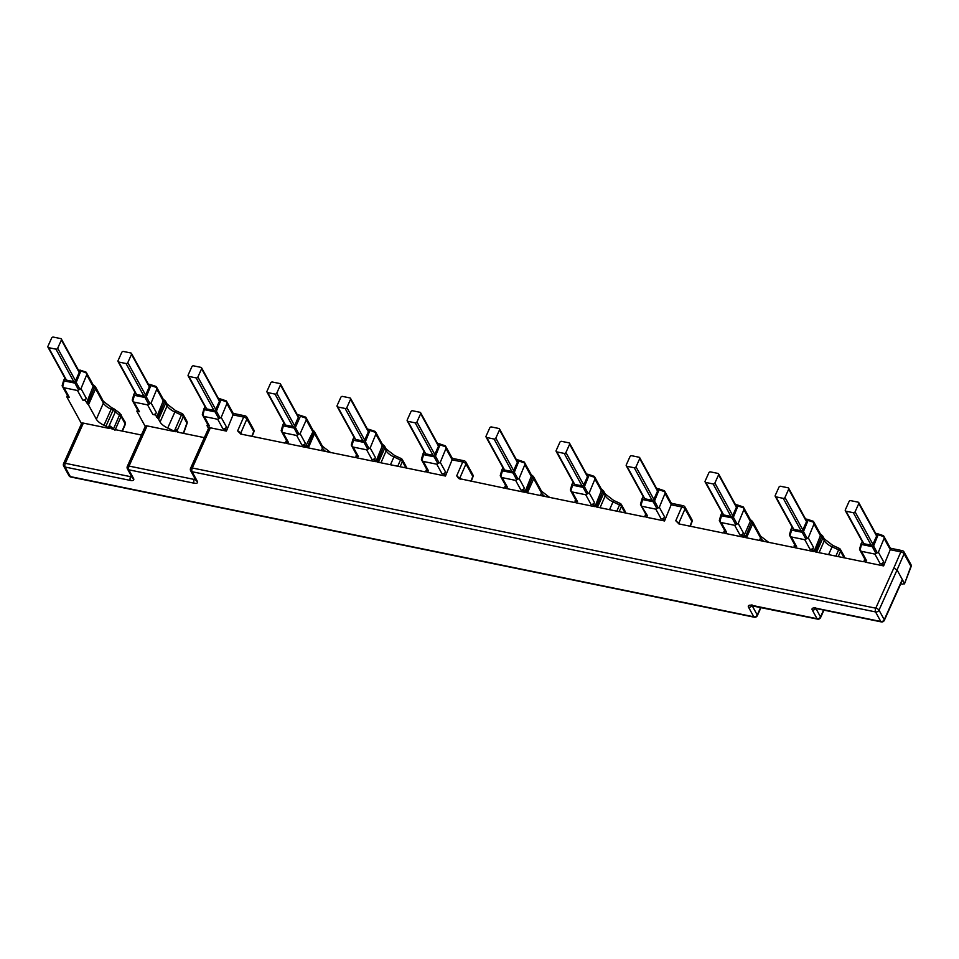 <?xml version="1.0" encoding="UTF-8"?>
<svg xmlns="http://www.w3.org/2000/svg" width="959" height="959" viewBox="0 0 959 959"><rect width="100%" height="100%" fill="white"/><g stroke="black" fill="none" stroke-linecap="round" stroke-linejoin="round"><path stroke-width="1.44" d="M858.089 502.156L850.789 500.658A1.379 1.103 -28.8 0 0 849.051 501.557L845.335 509.828A1.379 1.103 -28.8 0 0 846.042 511.219L853.342 512.717A1.379 1.103 -28.8 0 0 855.08 511.818L858.796 503.559A1.379 1.103 -28.8 0 0 858.089 502.156M862.201 541.451L860.055 550.25L859.552 549.183L860.055 550.25L859.552 549.183L861.11 543.801M861.218 543.441L861.721 544.508L872.282 546.678L873.589 545.983L877.281 552.828L874.884 554.086L861.422 551.317L866.672 560.883A2.757 2.206 151.2 0 1 865.282 559.924L859.648 549.651M875.627 533.324L877.617 533.731L878.156 534.738L877.617 533.731M877.281 552.828L878.384 552.216L884.102 538.395L883.982 536.704L878.156 534.738L873.589 545.983M846.042 511.219L863.867 543.705A1.379 1.103 151.2 0 1 863.172 543.214L845.347 510.739M863.867 543.705L871.168 545.192L853.342 512.717M855.08 511.818L872.906 544.304A1.379 1.103 151.2 0 1 871.168 545.192M872.906 544.304L876.622 536.033A1.379 1.103 151.2 0 0 876.61 535.122L858.784 502.648M860.055 550.25L861.422 551.317M880.134 563.652L882.652 564.168L883.635 561.77A2.757 2.206 151.2 0 1 880.134 563.652L874.884 554.086M877.941 533.839L883.419 535.685L883.982 536.704M882.652 564.168L883.611 565.906L865.114 562.106L864.155 560.368L864.802 559.049M864.694 561.351A2.757 2.206 151.2 0 1 862.764 561.626L815.857 552.012A2.757 2.206 151.2 0 1 814.419 549.291L813.508 551.521L795.011 547.733L794.052 545.995L794.699 544.664M742.458 535.41L739.928 534.894A2.757 2.206 151.2 0 0 743.429 533.012L742.458 535.41L743.405 537.148L744.316 534.918A2.757 2.206 151.2 0 0 745.754 537.627L792.661 547.253A2.757 2.206 151.2 0 0 794.591 546.978M523.386 490.469L520.869 489.953A2.757 2.206 151.2 0 0 524.369 488.071L523.386 490.469L524.345 492.207L525.256 489.977A2.757 2.206 151.2 0 0 526.695 492.698L573.59 502.312A2.757 2.206 151.2 0 0 575.532 502.036M593.489 504.854L590.972 504.338A2.757 2.206 151.2 0 0 594.472 502.456L593.489 504.854L594.448 506.592L595.359 504.362A2.757 2.206 151.2 0 0 596.798 507.071L643.693 516.697A2.757 2.206 151.2 0 0 645.635 516.422M724.489 532.593A2.757 2.206 151.2 0 1 722.559 532.868L678.96 523.926L675.771 520.761L679.727 524.082M304.327 445.539L301.893 445.036A2.757 2.206 151.2 0 0 305.358 443.238L304.327 445.539L305.286 447.278L306.317 444.976A2.757 2.206 151.2 0 0 307.719 447.769L354.53 457.383A2.757 2.206 151.2 0 0 356.472 457.107M374.43 459.912L371.9 459.397A2.757 2.206 151.2 0 0 375.401 457.515L374.43 459.912L375.377 461.651L376.3 459.421A2.757 2.206 151.2 0 0 377.726 462.142L424.633 471.756A2.757 2.206 151.2 0 0 426.563 471.48M505.429 487.663A2.757 2.206 151.2 0 1 503.499 487.939L458.702 478.493L456.712 475.832L462.717 462.022A2.757 1.151 23.5 0 1 465.966 463.94L459.924 477.81A2.757 2.206 -28.8 0 0 459.745 478.961M286.369 442.722A2.757 2.206 151.2 0 1 284.427 442.998L240.829 434.055L237.64 430.891L240.865 432.869A2.757 2.206 -28.8 0 0 240.673 434.019M141.417 435.014L112.191 429.021L110.992 428.493L110.405 426.18L109.41 428.457L105.981 426.18L113.114 410.14L121.074 416.422L115.284 429.656M204.351 437.64L178.014 432.233L176.864 431.658L176.348 429.416L175.377 431.694L167.717 428.038A11.04 4.531 24.2 0 1 160.093 422.02L167.118 405.873A11.28 4.639 -155.8 0 0 174.91 412.022L181.443 415.043A2.757 1.163 23.7 0 1 183.349 416.554A2.757 2.206 -28.8 0 0 183.313 414.744A2.757 2.757 0 0 0 182.054 413.569L174.37 431.118M195.468 479.488A2.757 1.139 24.2 0 1 194.269 479.452L194.797 478.277M208.511 428.385L206.964 425.568L207.612 424.238M246.871 417.201L253.703 429.644A2.757 2.206 151.2 0 1 253.727 431.442L246.895 418.999A2.757 2.206 -28.8 0 0 246.871 417.201A2.757 2.757 0 0 0 245.013 415.822A2.757 1.199 101.6 0 0 243.658 417.081A2.757 1.151 23.5 0 1 246.895 418.999L240.865 432.869L241.596 434.211M890.408 548.212L902.191 550.634A2.757 2.757 0 0 1 904.061 552.012A2.757 2.206 151.2 0 1 904.085 553.811L897.061 569.958L893.824 568.016L875.771 608.186A2.757 1.199 101.6 0 0 875.543 611.926L192.064 471.732A2.757 1.199 -78.4 0 1 192.291 467.98A2.757 1.139 -155.8 0 0 190.577 468.304L208.63 428.122A2.757 1.139 24.2 0 1 210.357 427.798L226.42 431.094L233.085 414.827L232.438 413.557M883.611 565.906L890.276 549.627L889.628 548.368M743.405 537.148L724.908 533.348L723.949 531.61L724.608 530.291M663.592 519.227L661.075 518.711A2.757 2.206 151.2 0 0 664.575 516.841L663.592 519.227L664.539 520.965L671.204 504.698L670.569 503.427M664.539 520.965L646.042 517.177L645.095 515.439L645.743 514.108M594.448 506.592L575.951 502.792L574.992 501.054L575.64 499.723M524.345 492.207L505.849 488.419L504.89 486.681L505.537 485.35M444.532 474.297L442.003 473.782A2.757 2.206 151.2 0 0 445.503 471.9L444.532 474.297L445.479 476.036L452.145 459.757L451.497 458.498M445.479 476.036L426.983 472.236L426.024 470.497L426.683 469.167M375.377 461.651L356.88 457.863L355.933 456.124L356.58 454.794M305.286 447.278L286.777 443.478L285.83 441.739L286.477 440.409M518.675 460.14L524.153 461.986L524.717 463.005L524.153 461.986L524.717 463.005L518.891 461.039L518.351 460.032L518.891 461.039L514.324 472.284L518.016 479.128L515.618 480.387L502.156 477.63L507.407 487.196L504.89 486.681M502.936 467.752L501.953 469.742L502.456 470.821L513.017 472.979L514.324 472.284M501.953 469.742L502.456 470.821L500.79 476.551L502.156 477.63M516.362 459.625L518.351 460.032M486.776 437.532L504.602 470.006A1.379 1.103 151.2 0 1 503.907 469.514L486.081 437.04A1.379 1.103 -28.8 0 0 486.776 437.532L494.077 439.03A1.379 1.103 -28.8 0 0 495.815 438.131L499.531 429.86A1.379 1.103 -28.8 0 0 498.824 428.469L491.523 426.971A1.379 1.103 -28.8 0 0 489.785 427.87L486.081 436.129A1.379 1.103 -28.8 0 0 486.081 437.04M504.602 470.006L511.902 471.504A1.379 1.103 151.2 0 0 513.64 470.605L517.357 462.334A1.379 1.103 151.2 0 0 517.345 461.423L499.519 428.949M532.82 476.132A2.757 2.206 151.2 0 1 533.695 478.721L541.511 492.974A11.28 4.639 -155.8 0 0 544.712 496.39M526.275 492.566A2.757 1.007 124.3 0 1 526.587 491.488L527.594 492.47L533.695 478.721A2.757 1.175 23.9 0 0 532.461 477.558L526.587 491.488A2.757 1.139 -158.2 0 1 525.568 490.54L531.25 476.371L532.461 477.558A2.757 0.755 121.6 0 0 532.701 475.904M525.484 491.991A2.757 2.206 151.2 0 1 525.568 490.54L525.256 489.977M524.717 463.005L524.837 464.695L519.119 478.517L518.016 479.128M507.407 487.196A2.757 2.206 151.2 0 1 506.028 486.225L500.382 475.964M500.79 476.551L500.286 475.484L500.79 476.551L500.286 475.484L501.845 470.114M524.417 462.262L531.202 474.621A2.757 2.206 151.2 0 1 531.25 476.371L524.837 464.695M307.264 447.637A2.757 1.067 125.1 0 1 307.575 446.534L308.774 447.997M306.52 447.086A2.757 2.206 151.2 0 1 306.64 445.575A2.757 1.151 -155.5 0 0 307.575 446.534L313.701 432.737A2.757 1.127 23.3 0 1 314.516 433.576L322.452 448.033A11.28 4.639 -155.8 0 0 325.64 451.449M306.317 444.976L312.874 431.886L313.701 432.737A2.757 1.211 127 0 0 313.737 430.915A2.757 2.757 0 0 1 314.492 431.778A2.757 2.206 151.2 0 1 314.516 433.576L308.51 447.505A2.757 2.206 151.2 0 0 308.378 447.913M300.119 415.307L305.705 417.177L306.293 419.898L300.107 433.672L296.643 435.47L283.097 432.689L288.347 442.255L285.83 441.739M306.221 418.208L300.395 416.254L299.879 415.223L300.395 416.254L295.384 427.414L299.004 434.271M283.876 422.811L282.893 424.813L283.396 425.88L294.101 428.074L295.384 427.414M282.893 424.813L283.396 425.88L281.73 431.622L283.097 432.689M297.302 414.696L299.879 415.223M267.717 392.591L285.542 425.065A1.379 1.103 151.2 0 1 284.847 424.585L267.022 392.111A1.379 1.103 -28.8 0 0 267.717 392.591L275.017 394.089A1.379 1.103 -28.8 0 0 276.743 393.19L280.46 384.931A1.379 1.103 -28.8 0 0 279.764 383.528L272.464 382.03A1.379 1.103 -28.8 0 0 270.726 382.929L267.01 391.2A1.379 1.103 -28.8 0 0 267.022 392.111M285.542 425.065L292.843 426.563A1.379 1.103 151.2 0 0 294.581 425.664L298.285 417.405A1.379 1.103 151.2 0 0 298.285 416.494L280.46 384.008M305.909 417.393L312.862 430.064A2.757 2.206 151.2 0 1 312.874 431.886L306.293 419.898M288.347 442.255A2.757 2.206 151.2 0 1 286.957 441.284L281.323 431.023M281.73 431.622L281.227 430.555L281.73 431.622L281.227 430.555L282.785 425.173M63.582 463.605A2.757 2.757 0 0 0 63.678 466.062A2.757 2.206 -28.8 0 0 65.068 467.033A2.757 1.199 -78.4 0 1 65.308 463.293A2.757 1.139 -155.8 0 0 63.582 463.605L81.647 423.422A2.757 1.139 24.2 0 1 83.361 423.111L109.41 428.457M81.527 423.686L66.77 396.798L67.418 395.48M94.689 386.261A2.757 2.206 151.2 0 1 95.564 388.851L88.468 404.854L85.267 400.598L82.738 400.083L77.487 390.517L64.037 387.748L69.288 397.326L66.77 396.798M88.468 404.854L96.356 419.239L103.38 403.092A11.28 4.639 -155.8 0 0 111.172 409.241L113.114 410.14L113.737 408.666L119.611 412.993L125.138 422.08A2.757 2.206 151.2 0 1 125.161 423.878A2.757 1.151 23.5 0 1 125.245 424.513A2.757 2.757 0 0 0 125.138 422.08M105.981 426.18L103.98 425.257A11.04 4.531 24.2 0 1 96.356 419.239M190.577 468.304A2.757 2.757 0 0 0 190.673 470.761A2.757 2.206 -28.8 0 0 192.064 471.732L197.314 481.298A5.526 2.266 24.2 0 1 194.042 483.192L128.806 469.814L133.577 478.517A5.526 2.266 24.2 0 1 130.304 480.411L65.068 467.033L70.319 476.599A2.757 2.206 151.2 0 1 68.94 475.64A2.757 2.757 0 0 0 70.798 477.007A2.757 1.199 -78.4 0 1 70.319 476.599L753.798 616.805A2.757 1.199 101.6 0 0 754.277 617.212A2.757 2.757 0 0 0 757.346 615.642A2.757 1.139 -155.8 0 0 757.262 615.007A2.757 2.206 151.2 0 1 753.798 616.805L748.547 607.239A5.526 2.266 24.2 0 1 751.82 605.333L817.056 618.711L812.285 610.02A5.526 2.266 24.2 0 1 815.558 608.114L880.794 621.492A2.757 1.199 101.6 0 0 881.273 621.9A2.757 2.757 0 0 0 884.342 620.329A2.757 1.139 -155.8 0 0 884.258 619.706L879.007 610.128A2.757 1.139 -155.8 0 0 875.771 608.186L192.291 467.98L210.357 427.798M751.928 604.805L751.077 605.656L817.536 619.118A2.757 1.199 -78.4 0 1 817.056 618.711A2.757 2.206 151.2 0 0 820.52 616.913L815.905 608.497M866.672 560.883L864.155 560.368M900.741 583.827L902.743 584.247L904.385 583.288L902.311 579.524L884.258 619.706A2.757 2.206 151.2 0 1 880.794 621.492L875.543 611.926A2.757 2.206 -28.8 0 0 879.007 610.128L897.061 569.958L902.311 579.524A2.757 1.139 24.2 0 1 902.395 580.159L884.342 620.329M904.493 583.899L910.918 566.254A2.757 0.947 21 0 1 911.05 566.769L904.517 583.779M902.191 550.634A2.757 1.199 101.6 0 0 900.849 551.893L893.824 568.016M904.061 552.012L910.894 564.455A2.757 2.206 151.2 0 1 910.918 566.254L904.085 553.811A2.757 1.151 23.5 0 0 900.849 551.893L890.24 549.711M128.806 469.814A2.757 1.199 -78.4 0 1 129.045 466.074A2.757 1.139 -155.8 0 0 127.319 466.386A2.757 2.757 0 0 0 127.415 468.843A2.757 2.206 -28.8 0 0 128.806 469.814M127.319 466.386L145.372 426.204A2.757 1.139 24.2 0 1 147.099 425.892L175.377 431.694M145.253 426.467L136.861 411.183L137.521 409.853M164.792 400.634A2.757 2.206 151.2 0 1 165.667 403.224L158.571 419.239L155.358 414.983L152.841 414.456L147.59 404.89L134.128 402.133L139.391 411.699L136.861 411.183M158.571 419.239L160.093 422.02M156.389 386.777L163.174 399.136A2.757 2.206 151.2 0 1 163.222 400.886L164.433 402.073A2.757 1.175 23.9 0 1 165.667 403.224L167.118 405.873A2.757 2.206 151.2 0 0 167.094 404.075L165.631 401.425A2.757 2.757 0 0 0 164.66 400.406A2.757 0.755 121.6 0 1 164.433 402.073L157.6 418.268M156.641 417.297L163.222 400.886L156.808 389.198L151.09 403.02L147.59 404.89M155.358 414.983L156.341 412.586A2.757 2.206 151.2 0 1 152.841 414.456M134.907 392.255L133.924 394.257L134.428 395.324L144.989 397.494L146.295 396.786L150 403.631M133.924 394.257L134.428 395.324L132.762 401.066L134.128 402.133M139.391 411.699A2.757 2.206 151.2 0 1 138 410.728L132.366 400.466M132.762 401.066L132.258 399.999L132.762 401.066L132.258 399.999L133.816 394.617M148.333 384.139L150.323 384.547L150.863 385.554L150.323 384.547M150.647 384.655L156.125 386.501L156.689 387.52L156.125 386.501L156.689 387.52L150.863 385.554L146.295 396.786M118.053 361.555L135.878 394.029A1.379 1.103 -28.8 0 0 136.574 394.509L143.874 396.007A1.379 1.103 151.2 0 0 145.612 395.108L149.328 386.849A1.379 1.103 151.2 0 0 149.316 385.926L131.491 353.451A1.379 1.103 -28.8 0 0 130.796 352.972L123.495 351.474A1.379 1.103 -28.8 0 0 121.769 352.373L118.053 360.644A1.379 1.103 -28.8 0 0 118.748 362.034L126.049 363.533A1.379 1.103 -28.8 0 0 127.787 362.634L131.503 354.374A1.379 1.103 -28.8 0 0 131.491 353.451M156.808 389.198L156.689 387.52M186.897 421.277A2.757 2.206 151.2 0 1 186.897 423.015A2.757 0.803 19.2 0 1 187.053 423.458A2.757 0.803 19.2 0 1 187.041 423.506L183.601 433.372M226.42 431.094L225.461 429.356L222.944 428.841L217.693 419.275L204.231 416.506L209.482 426.084L206.964 425.568M209.482 426.084A2.757 2.206 151.2 0 1 208.091 425.113L202.457 414.839M205.01 406.64L202.864 415.439L204.231 416.506M202.864 415.439L202.361 414.372L202.864 415.439L202.361 414.372L203.919 408.99M204.027 408.63L204.531 409.709L215.092 411.867L216.398 411.171L220.09 418.016L217.693 419.275M218.436 398.512L220.426 398.92L220.966 399.927L220.426 398.92M220.09 418.016L221.193 417.405L226.911 403.583L226.792 401.893L220.966 399.927L216.398 411.171M188.156 375.928L205.981 408.402A1.379 1.103 -28.8 0 0 206.676 408.894L213.977 410.392A1.379 1.103 151.2 0 0 215.715 409.493L219.431 401.222A1.379 1.103 151.2 0 0 219.419 400.311L201.594 367.836A1.379 1.103 -28.8 0 0 200.899 367.357L193.598 365.858A1.379 1.103 -28.8 0 0 191.86 366.758L188.156 375.017A1.379 1.103 -28.8 0 0 188.851 376.419L196.151 377.918A1.379 1.103 -28.8 0 0 197.89 377.019L201.606 368.747A1.379 1.103 -28.8 0 0 201.594 367.836M225.461 429.356L226.444 426.959A2.757 2.206 151.2 0 1 222.944 428.841M220.75 399.028L226.228 400.874L226.792 401.893M821.983 535.446A2.757 2.206 151.2 0 1 822.858 538.035L816.756 551.797L815.749 550.802A2.757 1.139 21.8 0 1 814.73 549.855L820.413 535.685L821.623 536.872L815.749 550.802A2.757 1.007 -55.7 0 0 815.438 551.881M814.419 549.291L814.73 549.855A2.757 2.206 -28.8 0 0 814.647 551.305M812.549 549.783L810.031 549.267A2.757 2.206 151.2 0 0 813.532 547.397L812.549 549.783L813.508 551.521M807.838 519.454L813.316 521.312L813.999 524.01L808.281 537.831L804.781 539.701L791.319 536.944L796.569 546.51L794.052 545.995M745.335 537.508A2.757 1.007 124.3 0 1 745.646 536.429L746.653 537.412L752.755 523.65L760.571 537.903A11.28 4.639 -155.8 0 0 763.772 541.32M744.544 536.932A2.757 2.206 151.2 0 1 744.628 535.47A2.757 1.139 -158.2 0 0 745.646 536.429L751.52 522.499A2.757 1.175 23.9 0 1 752.755 523.65A2.757 2.206 151.2 0 0 752.731 521.852L760.547 536.105A2.757 2.206 151.2 0 1 760.571 537.903L759.468 540.444M744.316 534.918L750.31 521.312L751.52 522.499A2.757 0.755 121.6 0 0 751.76 520.833A2.757 2.757 0 0 1 752.731 521.852A2.757 2.206 151.2 0 0 751.88 521.073M737.735 505.081L743.213 506.927L743.896 509.637L738.19 523.458L734.678 525.316L721.228 522.559L726.478 532.125L723.949 531.61M735.421 504.566L737.411 504.973L737.951 505.98L737.411 504.973M743.776 507.946L737.951 505.98L733.383 517.225L737.087 524.058M722.007 512.681L721.012 514.683L721.528 515.75L732.077 517.92L733.383 517.225M721.012 514.683L721.528 515.75L719.861 521.492L721.228 522.559M705.836 482.461L723.661 514.935A1.379 1.103 151.2 0 1 722.978 514.456L705.141 481.981A1.379 1.103 -28.8 0 0 705.836 482.461L713.148 483.959A1.379 1.103 -28.8 0 0 714.875 483.06L718.591 474.801A1.379 1.103 -28.8 0 0 717.883 473.398L710.583 471.9A1.379 1.103 -28.8 0 0 708.857 472.799L705.141 481.07A1.379 1.103 -28.8 0 0 705.141 481.981M723.661 514.935L730.974 516.433A1.379 1.103 151.2 0 0 732.7 515.534L736.416 507.275A1.379 1.103 151.2 0 0 736.404 506.364L718.579 473.89M743.477 507.203L750.262 519.562A2.757 2.206 151.2 0 1 750.31 521.312L743.896 509.637M726.478 532.125A2.757 2.206 151.2 0 1 725.088 531.166L719.454 520.893M719.861 521.492L719.346 520.425L719.861 521.492L719.346 520.425L720.916 515.043M69.288 397.326A2.757 2.206 151.2 0 1 67.897 396.355L62.263 386.081M64.816 377.882L62.671 386.681L64.037 387.748M62.671 386.681L62.155 385.614L62.671 386.681L62.155 385.614L63.726 380.232M63.821 379.872L64.337 380.951L74.898 383.109L76.193 382.413L79.897 389.258L81 388.647L86.706 374.825L86.586 373.135L78.23 369.754M76.193 382.413L80.76 371.169L80.22 370.162M47.962 347.17L65.787 379.644A1.379 1.103 -28.8 0 0 66.483 380.136L73.783 381.634A1.379 1.103 151.2 0 0 75.509 380.735L79.225 372.464A1.379 1.103 151.2 0 0 79.225 371.553L61.388 339.078A1.379 1.103 -28.8 0 0 60.705 338.587L53.392 337.1A1.379 1.103 -28.8 0 0 51.666 337.988L47.95 346.259A1.379 1.103 -28.8 0 0 48.645 347.661L55.958 349.16A1.379 1.103 -28.8 0 0 57.684 348.261L61.4 339.989A1.379 1.103 -28.8 0 0 61.388 339.078M94.569 386.033A2.757 0.755 121.6 0 1 94.342 387.688L87.497 403.883M86.286 372.392L93.071 384.751A2.757 2.206 151.2 0 1 93.119 386.501L94.342 387.688A2.757 1.175 23.9 0 1 95.564 388.851L103.38 403.092A2.757 2.206 151.2 0 0 103.356 401.294L111.795 407.779L103.98 425.257M86.538 402.924L93.119 386.501L86.706 374.825M85.267 400.598L86.238 398.201A2.757 2.206 151.2 0 1 82.738 400.083M77.487 390.517L79.897 389.258M80.544 370.27L86.022 372.116L86.586 373.135M844.064 557.79L840.54 551.353A2.757 2.206 -28.8 0 0 840.504 549.555A2.757 2.757 0 0 0 839.245 548.38L838.634 549.855A2.757 1.163 23.7 0 1 840.54 551.353L838.226 556.604M821.863 535.218A2.757 0.755 121.6 0 1 821.623 536.872A2.757 1.175 23.9 0 1 822.858 538.035L824.308 540.684A11.28 4.639 -155.8 0 0 832.1 546.834L838.634 549.855L835.876 556.112M813.58 521.588L820.365 533.947A2.757 2.206 151.2 0 1 820.413 535.685L813.999 524.01M813.879 522.319L808.053 520.353L807.514 519.346L808.053 520.353L803.486 531.598L807.19 538.443M792.098 527.066L791.115 529.068L791.619 530.135L802.18 532.305L803.486 531.598M791.115 529.068L791.619 530.135L789.952 535.865L791.319 536.944M805.524 518.939L807.514 519.346M775.939 496.846L793.764 529.32A1.379 1.103 151.2 0 1 793.069 528.841L775.244 496.366A1.379 1.103 -28.8 0 0 775.939 496.846L783.239 498.344A1.379 1.103 -28.8 0 0 784.977 497.445L788.694 489.174A1.379 1.103 -28.8 0 0 787.986 487.783L780.686 486.285A1.379 1.103 -28.8 0 0 778.96 487.184L775.244 495.443A1.379 1.103 -28.8 0 0 775.244 496.366M793.764 529.32L801.065 530.818A1.379 1.103 151.2 0 0 802.803 529.919L806.519 521.648A1.379 1.103 151.2 0 0 806.507 520.737L788.682 488.263M796.569 546.51A2.757 2.206 151.2 0 1 795.191 545.539L789.545 535.278M789.952 535.865L789.449 534.81L789.952 535.865L789.449 534.81L791.007 529.428M844.088 556.088A2.757 2.206 151.2 0 1 844.1 557.802M377.307 462.01A2.757 1.007 124.3 0 1 377.618 460.931L378.625 461.914L384.727 448.165L386.177 450.814A11.28 4.639 -155.8 0 0 393.969 456.963L400.502 459.984A2.757 1.163 23.7 0 1 402.408 461.483A2.757 2.206 -28.8 0 0 402.384 459.685A2.757 2.757 0 0 0 401.114 458.51L397.745 466.242M376.3 459.421L376.599 459.972A2.757 1.139 -158.2 0 0 377.618 460.931L383.504 447.002A2.757 1.175 23.9 0 1 384.727 448.165A2.757 2.206 151.2 0 0 384.703 446.367A2.757 2.757 0 0 0 383.732 445.336A2.757 0.755 121.6 0 1 383.504 447.002L382.281 445.815L376.599 459.972A2.757 2.206 151.2 0 0 376.527 461.435M369.706 429.584L375.185 431.43L375.868 434.139L370.162 447.961L366.65 449.831L353.2 447.074L358.45 456.64L355.933 456.124M383.852 445.575A2.757 2.206 151.2 0 1 384.703 446.367L386.153 449.016A2.757 2.206 151.2 0 1 386.177 450.814L380.963 462.801M375.448 431.706L382.233 444.065A2.757 2.206 151.2 0 1 382.281 445.815L375.868 434.139M405.969 466.218A2.757 2.206 151.2 0 1 405.969 467.932L402.408 461.483L400.107 466.721M375.748 432.449L369.922 430.483L369.395 429.476L369.922 430.483L365.355 441.727L369.059 448.572M353.979 437.196L352.996 439.186L353.499 440.265L364.06 442.423L365.355 441.727M352.996 439.186L353.499 440.265L351.833 445.995L353.2 447.074M367.393 429.069L369.395 429.476M337.82 406.976L355.645 439.45A1.379 1.103 151.2 0 1 354.95 438.958L337.124 406.484A1.379 1.103 -28.8 0 0 337.82 406.976L345.12 408.474A1.379 1.103 -28.8 0 0 346.846 407.575L350.562 399.304A1.379 1.103 -28.8 0 0 349.867 397.913L342.567 396.415A1.379 1.103 -28.8 0 0 340.829 397.314L337.112 405.573A1.379 1.103 -28.8 0 0 337.124 406.484M355.645 439.45L362.946 440.948A1.379 1.103 151.2 0 0 364.672 440.049L368.388 431.778A1.379 1.103 151.2 0 0 368.388 430.867L350.562 398.393M358.45 456.64A2.757 2.206 151.2 0 1 357.06 455.669L351.426 445.396M351.833 445.995L351.318 444.928L351.833 445.995L351.318 444.928L352.888 439.546M465.93 462.142L472.763 474.585A2.757 2.206 151.2 0 1 472.787 476.383L465.966 463.94A2.757 2.206 -28.8 0 0 465.93 462.142A2.757 2.757 0 0 0 464.072 460.764A2.757 1.199 101.6 0 0 462.717 462.022L452.109 459.841M439.809 443.969L445.288 445.815L445.971 448.524L440.265 462.346L436.753 464.204L423.291 461.447L428.553 471.013L426.024 470.497M424.07 451.569L423.087 453.571L423.59 454.638L434.151 456.808L435.458 456.112L439.162 462.945M423.087 453.571L423.59 454.638L421.936 460.38L423.291 461.447M445.851 446.834L440.025 444.868L439.486 443.861L440.025 444.868L435.458 456.112M437.496 443.454L439.486 443.861M407.911 421.349L425.736 453.823A1.379 1.103 151.2 0 1 425.041 453.343L407.215 420.869A1.379 1.103 -28.8 0 0 407.911 421.349L415.211 422.847A1.379 1.103 -28.8 0 0 416.949 421.948L420.665 413.689A1.379 1.103 -28.8 0 0 419.958 412.286L412.658 410.788A1.379 1.103 -28.8 0 0 410.932 411.687L407.215 419.958A1.379 1.103 -28.8 0 0 407.215 420.869M425.736 453.823L433.048 455.321A1.379 1.103 151.2 0 0 434.775 454.422L438.491 446.163A1.379 1.103 151.2 0 0 438.479 445.252L420.653 412.778M421.936 460.38L421.421 459.313L421.936 460.38L421.421 459.313L422.991 453.931M428.553 471.013A2.757 2.206 151.2 0 1 427.163 470.054L421.528 459.781M596.378 506.939A2.757 1.007 124.3 0 1 596.678 505.873L597.697 506.855L603.786 493.094L605.249 495.755A11.28 4.639 -155.8 0 0 613.029 501.905L619.562 504.913A2.757 1.163 23.7 0 1 621.468 506.424A2.757 2.206 -28.8 0 0 621.444 504.626A2.757 2.757 0 0 0 620.185 503.439L616.817 511.183M595.359 504.362L595.659 504.913A2.757 1.139 -158.2 0 0 596.678 505.873L602.564 491.943A2.757 1.175 23.9 0 1 603.786 493.094A2.757 2.206 151.2 0 0 603.762 491.296A2.757 2.757 0 0 0 602.791 490.277A2.757 0.755 121.6 0 1 602.564 491.943L601.341 490.756L595.659 504.913A2.757 2.206 151.2 0 0 595.587 506.364M588.778 474.525L594.256 476.371L594.94 479.08L589.222 492.902L585.721 494.76L572.259 492.003L577.51 501.569L574.992 501.054M602.923 490.517A2.757 2.206 151.2 0 1 603.762 491.296L605.225 493.945A2.757 2.206 151.2 0 1 605.249 495.755L600.034 507.731M594.508 476.647L601.293 489.006A2.757 2.206 151.2 0 1 601.341 490.756L594.94 479.08M625.028 511.147A2.757 2.206 151.2 0 1 625.04 512.861M594.82 477.39L588.982 475.424L588.454 474.417L588.982 475.424L584.415 486.669L588.119 493.501M573.038 482.125L572.055 484.127L572.559 485.194L583.12 487.364L584.415 486.669M572.055 484.127L572.559 485.194L570.893 490.936L572.259 492.003M586.464 474.01L588.454 474.417M556.879 451.905L574.705 484.379A1.379 1.103 151.2 0 1 574.009 483.899L556.184 451.425A1.379 1.103 -28.8 0 0 556.879 451.905L564.18 453.403A1.379 1.103 -28.8 0 0 565.918 452.504L569.622 444.245A1.379 1.103 -28.8 0 0 568.927 442.842L561.626 441.344A1.379 1.103 -28.8 0 0 559.888 442.243L556.172 450.514A1.379 1.103 -28.8 0 0 556.184 451.425M574.705 484.379L582.005 485.877A1.379 1.103 151.2 0 0 583.743 484.978L587.459 476.719A1.379 1.103 151.2 0 0 587.447 475.808L569.622 443.334M577.51 501.569A2.757 2.206 151.2 0 1 576.119 500.61L570.485 490.337M570.893 490.936L570.389 489.869L570.893 490.936L570.389 489.869L571.948 484.487M685.002 507.071L691.835 519.514A2.757 2.206 151.2 0 1 691.859 521.312L685.026 508.869A2.757 2.206 -28.8 0 0 685.002 507.071A2.757 2.757 0 0 0 683.132 505.693A2.757 1.199 101.6 0 0 681.777 506.951A2.757 1.151 23.5 0 1 685.026 508.869L678.984 522.739A2.757 2.206 151.2 0 0 678.804 523.89M659.085 489.797L658.557 488.79L659.085 489.797L654.518 501.042L658.222 507.886L659.324 507.275L665.031 493.453L664.911 491.763L659.085 489.797M643.141 496.51L642.158 498.512L642.662 499.579L653.223 501.749L654.518 501.042M642.158 498.512L642.662 499.579L640.996 505.309L647.613 515.954L645.095 515.439M656.555 488.383L658.557 488.79M626.982 466.29L644.808 498.764A1.379 1.103 151.2 0 1 644.112 498.284L626.287 465.798A1.379 1.103 -28.8 0 0 626.982 466.29L634.283 467.788A1.379 1.103 -28.8 0 0 636.009 466.889L639.725 458.618A1.379 1.103 -28.8 0 0 639.03 457.227L631.729 455.729A1.379 1.103 -28.8 0 0 629.991 456.628L626.275 464.887A1.379 1.103 -28.8 0 0 626.287 465.798M644.808 498.764L652.108 500.262A1.379 1.103 151.2 0 0 653.834 499.363L657.55 491.092A1.379 1.103 151.2 0 0 657.55 490.181L639.725 457.707M658.881 488.898L664.359 490.756L664.911 491.763M661.075 518.711L655.812 509.145L658.222 507.886M655.812 509.145L642.362 506.388M640.996 505.309L640.492 504.254L640.996 505.309L640.492 504.254L642.051 498.872M647.613 515.954A2.757 2.206 151.2 0 1 646.222 514.983L640.588 504.722M872.282 546.678L875.987 553.523M883.635 561.77L878.384 552.216M251.857 436.321L253.727 431.442A2.757 0.947 21 0 1 253.859 431.97L252.169 436.381M233.049 414.899L243.658 417.081L237.64 430.891M671.168 504.782L681.777 506.951L675.771 520.761M531.202 474.633L532.689 475.892A2.757 2.757 0 0 1 533.66 476.923L541.487 491.164A2.757 2.206 151.2 0 1 541.511 492.974L540.408 495.503M524.369 488.071L519.119 478.517M520.869 489.953L515.618 480.387M513.017 472.979L516.721 479.824M499.531 429.86L517.357 462.334M495.815 438.131L513.64 470.605M494.077 439.03L511.902 471.504M305.358 443.238L300.107 433.672M301.893 445.036L296.643 435.47M313.917 431.154A2.757 2.206 151.2 0 1 314.492 431.778L322.428 446.235A2.757 2.206 151.2 0 1 322.452 448.033L321.349 450.574M294.101 428.074L297.722 434.93M280.46 384.931L298.285 417.405M276.743 393.19L294.581 425.664M275.017 394.089L292.843 426.563M121.05 414.624A2.757 2.206 151.2 0 1 121.074 416.422L125.161 423.878L122.045 431.047M119.623 413.005A2.757 1.319 128.3 0 1 119.623 414.839L113.57 428.685A2.757 1.319 -51.7 0 0 113.366 429.26M115.02 430.267L110.405 426.18M108.343 427.606L115.476 411.567A2.757 1.319 128.3 0 0 115.476 409.733M131.731 476.707A2.757 1.139 24.2 0 1 130.544 476.671L131.071 475.496M130.304 480.411A2.757 1.199 101.6 0 1 130.544 476.671L65.308 463.293L83.361 423.111M817.536 619.118A2.757 2.757 0 0 0 820.604 617.548A2.757 1.139 -155.8 0 0 820.52 616.913L823.601 610.08M812.285 610.02A2.757 2.206 -28.8 0 0 815.63 608.45M815.665 607.586L814.814 608.438L816.037 608.521A2.757 1.199 -78.4 0 1 815.558 608.114M884.102 538.395L890.276 549.627M197.314 481.298A2.757 2.206 151.2 0 1 195.924 480.327L190.673 470.761M147.099 425.892L129.045 466.074L194.269 479.452A2.757 1.199 101.6 0 0 194.042 483.192M133.577 478.517A2.757 2.206 151.2 0 1 132.186 477.546L127.415 468.843M183.313 433.324L186.897 423.015L183.349 416.554L177.271 430.351A2.757 2.206 -28.8 0 0 177.187 431.91M178.338 432.305L176.348 429.416M167.094 404.075L175.521 410.56L167.717 428.038M156.341 412.586L151.09 403.02M144.989 397.494L148.693 404.326M131.503 354.374L149.328 386.849M127.787 362.634L145.612 395.108M126.049 363.533L143.874 396.007M136.574 394.509L118.748 362.034M215.092 411.867L218.796 418.711M226.444 426.959L221.193 417.405M226.911 403.583L233.085 414.827M201.606 368.747L219.431 401.222M197.89 377.019L215.715 409.493M196.151 377.918L213.977 410.392M206.676 408.894L188.851 376.419M828.6 554.626L832.712 545.359L839.245 548.38M819.094 552.672L824.308 540.684A2.757 2.206 151.2 0 0 824.284 538.886L832.712 545.359M813.532 547.397L808.281 537.831M810.031 549.267L804.781 539.701M743.429 533.012L738.19 523.458M739.928 534.894L734.678 525.316M760.655 607.455L757.262 615.007L752.168 605.716M748.547 607.239A2.757 2.206 -28.8 0 0 751.892 605.668M732.077 517.92L735.781 524.753M86.238 398.201L81 388.647M74.898 383.109L78.59 389.953M61.4 339.989L79.225 372.464M57.684 348.261L75.509 380.735M55.958 349.16L73.783 381.634M66.483 380.136L48.645 347.661M718.591 474.801L736.416 507.275M714.875 483.06L732.7 515.534M713.148 483.959L730.974 516.433M802.18 532.305L805.884 539.138M788.694 489.174L806.519 521.648M784.977 497.445L802.803 529.919M783.239 498.344L801.065 530.818M375.401 457.515L370.162 447.961M371.9 459.397L366.65 449.831M390.469 464.755L394.593 455.489L401.114 458.51M364.06 442.423L367.753 449.268M350.562 399.304L368.388 431.778M346.846 407.575L364.672 440.049M345.12 408.474L362.946 440.948M470.917 481.25L472.787 476.383A2.757 0.947 21 0 1 472.919 476.899L471.229 481.31M460.656 479.152L456.712 475.832M445.503 471.9L440.265 462.346M445.971 448.524L452.145 459.757M442.003 473.782L436.753 464.204M434.151 456.808L437.855 463.641M420.665 413.689L438.491 446.163M416.949 421.948L434.775 454.422M415.211 422.847L433.048 455.321M594.472 502.456L589.222 492.902M590.972 504.338L585.721 494.76M625.004 512.849L621.468 506.424L619.166 511.662M609.54 509.685L613.652 500.43L620.185 503.439M583.12 487.364L586.824 494.197M569.622 444.245L587.459 476.719M565.918 452.504L583.743 484.978M564.18 453.403L582.005 485.877M690.288 526.251L691.99 521.84A2.757 0.947 21 0 0 691.859 521.312L689.989 526.191M664.575 516.841L659.324 507.275M665.031 493.453L671.204 504.698M653.223 501.749L656.915 508.582M639.725 458.618L657.55 491.092M636.009 466.889L653.834 499.363M634.283 467.788L652.108 500.262M858.796 503.559L876.622 536.033M861.122 543.693L859.516 549.219M883.443 535.685L877.881 533.815M524.189 461.998L518.615 460.116M541.487 491.164L549.915 497.649M501.869 469.994L500.262 475.532M305.729 417.177L300.059 415.271M322.428 446.235L330.855 452.708M312.862 430.064L313.725 430.903M282.797 425.065L281.191 430.591M63.678 466.062L68.94 475.64M816.037 608.521L881.273 621.9M883.683 535.961L890.467 548.344M911.05 566.769A2.757 2.757 0 0 0 910.894 564.455M183.601 433.384L187.053 423.458A2.757 2.757 0 0 0 186.921 421.325M175.521 410.56L182.054 413.569M163.174 399.136L164.66 400.406M133.84 394.509L132.234 400.035M156.161 386.501L150.587 384.619M183.313 414.744L186.873 421.217M203.931 408.882L202.337 414.42M226.252 400.886L220.69 399.004M233.217 413.401L245.013 415.822M226.492 401.15L233.277 413.533M253.859 431.97A2.757 2.757 0 0 0 253.703 429.644M760.547 536.105L768.986 542.578M761.002 607.527L757.346 615.642M750.262 519.562L751.748 520.833M743.249 506.927L737.687 505.057M720.928 514.935L719.322 520.461M70.798 477.007L754.277 617.212M63.738 380.124L62.131 385.662M93.071 384.751L94.557 386.021A2.757 2.757 0 0 1 95.54 387.04L103.356 401.294M111.795 407.779L113.737 408.666M122.368 431.106L125.245 424.513M86.058 372.116L80.496 370.246M823.937 610.14L820.604 617.548M820.365 533.947L821.851 535.206A2.757 2.757 0 0 1 822.822 536.237L824.284 538.886M813.352 521.312L807.778 519.43M791.031 529.308L789.425 534.846M844.352 557.85A2.757 2.757 0 0 0 844.112 556.136M840.504 549.555L844.064 556.028M382.233 444.065L383.732 445.336M386.153 449.016L394.593 455.489M402.384 459.685L405.933 466.158M406.232 467.98A2.757 2.757 0 0 0 405.993 466.266M375.221 431.442L369.659 429.56M352.9 439.438L351.294 444.976M452.276 458.342L464.072 460.764M445.324 445.815L439.761 443.945M445.551 446.091L452.348 458.462M423.003 453.823L421.397 459.349M472.919 476.899A2.757 2.757 0 0 0 472.763 474.585M601.293 489.006L602.791 490.277M605.225 493.945L613.652 500.43M621.444 504.626L624.992 511.099M625.292 512.921A2.757 2.757 0 0 0 625.052 511.195M594.28 476.371L588.718 474.501M571.96 484.379L570.353 489.905M691.99 521.84A2.757 2.757 0 0 0 691.835 519.514M664.383 490.756L658.821 488.874M671.336 503.283L683.132 505.693M642.062 498.752L640.456 504.29M664.611 491.032L671.408 503.403"/></g></svg>
